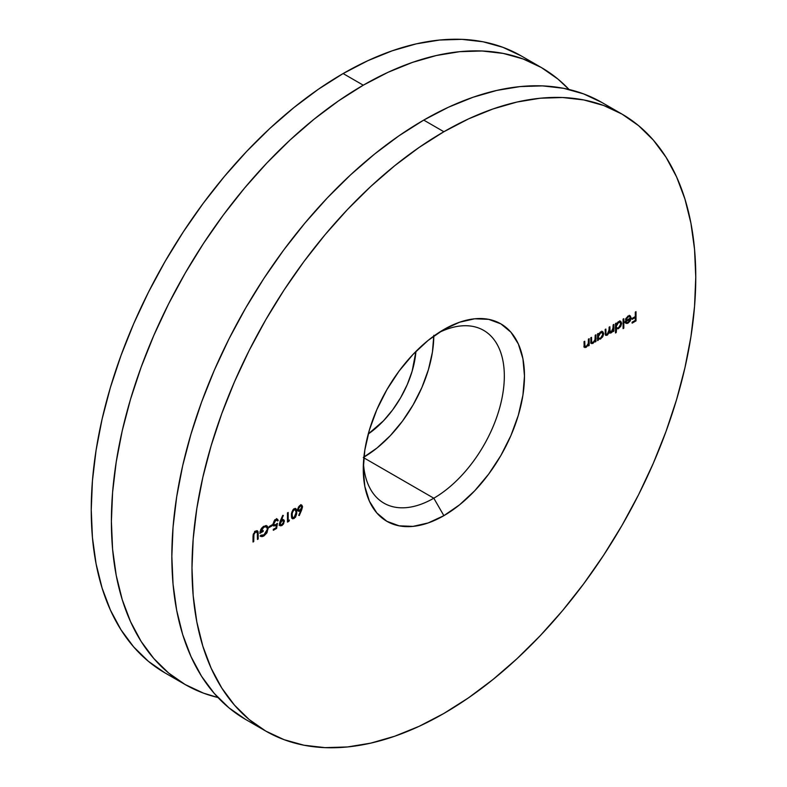 <?xml version="1.0" encoding="UTF-8"?>
<svg xmlns="http://www.w3.org/2000/svg" width="787" height="787" viewBox="0 0 787 787"><rect width="100%" height="100%" fill="white"/><g stroke="black" fill="none" stroke-linecap="round" stroke-linejoin="round"><path stroke-width="1.18" d="M433.804 498.21A99.742 57.589 120 0 0 504.29 378.881A99.742 57.589 120 0 0 438.674 332.714A99.742 57.589 -60 0 1 483.671 330.392A99.742 57.589 -60 0 1 498.958 410.312A99.742 57.589 -60 0 1 433.804 498.21L363.84 457.818L433.804 498.21A99.742 57.589 -60 0 1 383.928 503.149A99.742 57.589 -60 0 1 363.437 463.002A99.742 57.589 120 0 0 433.804 498.21L443.878 515.662L433.804 498.21M443.878 329.507A113.987 65.813 -60 0 1 524.476 376.048A113.987 65.813 -60 0 1 443.878 515.662L459.598 504.792L474.718 490.763L488.658 474.118L500.876 455.496L510.901 435.605L518.348 415.211L522.932 395.104L524.476 376.048L522.932 358.783L518.348 343.978L510.901 332.183L500.876 323.87L488.658 319.345L474.718 318.784L459.598 322.217L443.878 329.507L428.148 340.377L413.027 354.406L399.098 371.051L386.879 389.673L376.855 409.574L369.408 429.958L364.824 450.066L363.269 469.121L364.824 486.386L369.408 501.201L376.855 512.986L386.879 521.309L399.098 525.824L413.027 526.385L428.148 522.952L443.878 515.662A113.987 65.813 -60 0 1 363.269 469.121A113.987 65.813 -60 0 1 443.878 329.517L443.868 329.517A113.987 65.813 -60 0 1 443.878 329.507M601.839 102.458L621.986 114.085A356.226 205.663 -60 0 0 443.878 131.734L468.57 118.876L493.016 108.95L517 102.035L540.266 98.218L562.616 97.519L583.816 99.949L603.668 105.497L621.986 114.085L638.591 125.654L653.318 140.076L666.018 157.223L676.594 176.927L684.916 198.993L690.927 223.213L694.547 249.351L695.767 277.162L694.547 306.369L690.927 336.698L684.916 367.854L676.594 399.53L666.018 431.443L653.318 463.258L638.591 494.689L621.986 525.421L603.668 555.16L583.816 583.629L562.616 610.545L540.266 635.65L517 658.699L493.016 679.476L468.57 697.784L443.878 713.445A356.226 205.663 -60 0 1 265.77 731.084L249.164 719.515L234.437 705.093L221.737 687.946L211.162 668.242L202.839 646.176L196.829 621.956L193.199 595.818L191.989 568.007L193.199 538.8L196.829 508.471L202.839 477.315L211.162 445.639L221.737 413.726L234.437 381.911L249.164 350.481L265.77 319.748L284.077 290.01L303.939 261.54L325.139 234.624L347.48 209.519L370.756 186.47L394.74 165.693L419.186 147.385L443.878 131.734L423.731 120.096A356.226 205.663 120 0 1 601.839 102.458L583.521 93.86L563.669 88.321L542.469 85.881L520.118 86.58L496.843 90.407L472.869 97.313L448.413 107.239L423.731 120.096A356.226 205.663 120 0 0 191.015 434.001A356.226 205.663 120 0 0 245.613 719.446L265.77 731.084A356.226 205.663 -60 0 1 211.162 445.639A356.226 205.663 -60 0 1 443.878 131.734L423.731 120.096L399.039 135.748L374.582 154.055L350.608 174.832L327.333 197.891L304.992 222.996L283.782 249.912L263.93 278.372L245.613 308.12L229.017 338.853L214.29 370.274L201.58 402.098L191.015 434.001L182.682 465.688L176.681 496.843L173.051 527.172L171.841 556.379L173.051 584.19L176.681 610.328L182.682 634.548L191.015 656.614L201.58 676.318L214.29 693.455L229.017 707.887L245.613 719.446M363.909 457.119A99.742 57.589 120 0 0 433.794 336.059M621.986 114.085A356.226 205.663 -60 0 1 676.594 399.53A356.226 205.663 -60 0 1 443.878 713.445L419.186 726.293L394.74 736.219L370.756 743.135L347.48 746.952L325.139 747.65L303.939 745.22L284.077 739.672L265.77 731.084M625.783 323.103L628.134 323.073L627.278 322.581L628.134 323.073L630.417 320.496L629.905 320.201L630.417 320.496L631.095 317.85L630.269 317.377L631.095 317.85L630.151 315.784L628.154 316.079L625.449 319.502L628.665 316.649L629.767 316.689L630.377 318.105L625.144 321.126L625.291 322.276L626.245 323.408L627.455 323.388L629.964 321.303L631.095 317.85L630.259 315.853L628.154 316.079L625.921 318.44L625.449 319.502L626.088 319.522L628.242 316.856L627.564 316.463L629.748 316.689L630.377 318.105L625.144 321.126L626.068 323.319M616.221 328.523L618.592 328.582L617.726 328.09L618.592 328.582L621.661 323.339L620.746 322.808L621.661 323.339L620.776 321.371L618.612 321.588L616.221 324.254L615.503 323.831L616.221 324.254L616.221 323.083L615.503 323.496L615.503 332.97L616.221 332.557L616.221 328.523L618.238 328.759L620.746 326.33L621.661 323.339L620.766 321.362L618.267 321.804L616.221 324.254L616.221 323.083L615.503 323.496L615.503 332.97L616.221 332.557L615.503 332.144L616.221 332.557L616.585 328.809M598.277 338.941L600.648 338.941L599.783 338.449L600.648 338.941L603.718 333.698L602.803 333.167L603.718 333.698L602.832 331.73L600.668 331.947L598.277 334.613L597.559 334.19L598.277 334.613L598.277 333.442L597.559 333.855L597.559 340.604L598.277 340.191L598.277 338.941L600.304 339.118L602.803 336.688L603.718 333.698L602.822 331.721L600.324 332.163L598.277 334.613L598.277 333.442L597.559 333.855L597.559 340.604L598.277 340.191L597.559 339.777L598.277 340.191L598.612 339.207M589.158 338.705L588.44 339.128L588.214 343.87L586.335 346.378L584.908 346.162L584.751 341.253L584.033 341.666L584.21 346.811L584.83 347.52L586.217 347.274L588.44 344.657L588.44 345.877L589.158 345.454L589.158 338.705L588.44 339.128L588.332 343.437L586.335 346.378L584.83 345.916L584.751 341.253L584.033 341.666L584.682 347.451L586.217 347.274L588.44 344.657L588.44 345.877L589.158 345.454L589.158 338.705M294.131 508.805L292.803 510.035L291.465 513.567L291.623 517.521L292.803 518.82L295.45 517.285L296.719 513.773L296.492 509.553L295.764 508.618L294.131 508.805L291.367 515.249L292.439 518.682L294.131 518.515L296.807 512.111L295.794 508.638L294.131 508.805M280.3 520.945L279.375 524.191L280.093 525.805L281.854 525.598L283.645 523.768L284.215 520.335L282.877 519.636L281.107 520.532L283.33 515.495L282.759 515.367L279.375 524.191L280.093 525.805L281.854 525.598L284.402 521.299L283.723 519.784L281.107 520.532L283.33 515.495L282.759 515.367L280.3 520.945M272.194 524.781L269.124 526.562L269.124 527.506L272.194 525.726L272.194 524.781L269.124 526.562L269.124 527.506L272.194 525.726L272.194 524.781M258.008 531.609L256.857 530.674L258.008 531.609L255.509 531.097L253.02 536.429L253.02 542.007L253.739 541.594L253.02 541.181L253.739 541.594L253.739 536.065L253.05 535.662L253.739 536.065L253.827 534.58L253.247 534.245L253.827 534.58L255.549 532.022L254.821 531.599L257.398 532.72L257.438 539.459L258.156 539.046L257.438 538.633L258.156 539.046L258.008 531.609L257.054 530.694L255.509 531.097L253.237 534.265L253.02 542.007L253.739 541.594L253.916 534.206L255.549 532.022L257.339 532.386L257.438 539.459L258.156 539.046L258.156 533.468L257.418 533.055L258.156 533.468L258.008 531.609L257.447 530.841M267.216 526.09L263.753 526.346L259.789 533.37L263.173 531.412L262.356 530.94L263.173 531.412L263.173 530.468L259.966 531.687L260.507 532.002L263.694 527.329L262.937 526.887L266.508 526.985L267.482 529.08L263.92 535.003L260.92 535.199L260.3 536.232L263.901 535.967L266.95 532.838L268.141 527.821L267.216 526.09L265.662 525.647L262.179 527.556L260.841 529.336L259.789 533.37L263.173 531.412L263.173 530.468L260.507 532.002L262.602 528.126L264.393 526.985L266.311 526.887L267.482 529.08L266.399 532.484L264.265 534.796L260.92 535.199L260.3 536.232L261.943 536.626L263.901 535.967L262.937 535.416L263.901 535.967L268.2 528.638L266.96 525.913M276.611 528.392L277.427 523.306L274.938 525.096L273.738 523.867L275.371 520.63L276.453 520.109L277.526 520.994L278.244 520.581L276.699 519.046L274.161 520.896L273.02 524.25L273.709 525.991L276.473 525.096L276.05 527.772L273.325 529.336L273.325 530.29L276.611 528.392L275.784 527.92L276.611 528.392L277.427 523.306L275.666 524.791L274.21 525.008L273.738 523.867L275.765 520.355L278.244 520.581L277.506 519.194L275.804 519.381L273.02 524.25L273.768 526.031L276.473 525.096L276.05 527.772L273.325 529.336L273.325 530.29L276.611 528.392M289.419 520.05L288.19 520.758L288.19 512.465L287.471 512.888L287.471 522.115L288.957 521.26L289.419 520.05L288.19 520.758L288.19 512.465L287.471 512.888L287.471 522.115L288.957 521.26L289.419 520.05M301.657 509.956L302.542 506.759L301.854 505.156L300.122 505.343L298.352 507.172L297.791 510.576L299.09 511.314L300.831 510.419L298.716 515.367L299.267 515.544L301.657 509.956L300.791 509.455L301.657 509.956L302.542 506.759L301.844 505.156L300.122 505.343L297.624 509.612L298.303 511.157L300.831 510.419L298.716 515.367L299.267 515.544L301.657 509.956M595.926 334.8L595.208 335.213L594.982 339.964L593.103 342.463L591.676 342.256L591.509 337.348L590.791 337.761L590.968 342.906L591.598 343.614L592.985 343.368L595.208 340.751L595.208 341.961L595.926 341.548L595.926 334.8L595.208 335.213L595.09 339.531L593.103 342.463L591.598 342.011L591.509 337.348L590.791 337.761L591.45 343.545L592.985 343.368L595.208 340.751L595.208 341.961L595.926 341.548L595.926 334.8M610.368 332.153L611.135 332.891L612.335 331.848L611.824 331.553L612.335 331.848L612.739 330.196L613.152 331.602L613.87 331.189L613.152 330.776L613.87 331.189L613.87 324.441L613.152 324.854L612.817 330.019L611.253 331.986L610.033 331.829L609.866 326.753L609.148 327.166L608.863 332.212L607.249 334.298L605.98 334.062L605.872 329.064L605.154 329.478L605.498 335.105L607.466 334.977L609.276 332.33L609.955 333.137L611.135 332.891L613.152 330.432L613.152 331.602L613.87 331.189L613.87 324.441L613.152 324.854L613.152 327.697L611.253 331.986L609.069 331.327M623.816 318.705L623.097 319.119L623.097 328.592L623.816 328.169L623.816 318.705L623.097 319.119L623.097 328.592L623.816 328.169L623.816 318.705M636.014 311.662L635.296 312.075L635.296 316.571L632.118 318.41L632.118 319.355L635.296 317.515L635.296 320.358L632.118 322.198L632.118 323.142L636.014 320.889L636.014 311.662L635.296 312.075L635.296 316.571L632.118 318.41L632.118 319.355L635.296 317.515L635.296 320.358L632.118 322.198L632.118 323.142L636.014 320.889L636.014 311.662M433.804 335.331L432.447 351.996L428.433 369.595L421.921 387.44L413.145 404.843L402.452 421.143L390.263 435.703L377.032 447.98L363.269 457.493M255.962 531.274L257.398 532.72M256.395 532.14L254.545 531.441M257.123 532.061L257.142 532.888M256.208 531.52L255.313 531.176M262.779 535.445L260.428 536.026M266.508 526.985L263.97 526.228M266.213 525.509L267.196 528.047L266.213 525.509M267.354 528.146L268.2 528.638L267.354 528.146M260.064 535.957L262.888 535.386M260.93 536.045L261.884 535.849M263.389 526.395L265.347 526.326M271.377 525.254L272.194 525.726L271.377 525.254M275.804 524.703L276.473 525.096L275.804 524.703M274.702 525.126L275.539 525.814L273.325 525.608M276.935 519.036L278.244 520.581L276.985 520.148L276.463 518.584M276.08 519.627L277.526 520.994M276.444 520.109L275.912 519.558M276.522 520.414L274.761 519.774M275.037 519.932L275.765 520.355L275.037 519.932M273.079 523.493L273.738 523.867L273.079 523.493M273.02 524.28L274.21 525.008M272.705 525.411L274.771 525.086M280.605 520.246L281.107 520.532L280.605 520.246M283.143 519.627L284.402 521.299L283.379 520.935M281.018 524.909L281.854 525.598L279.66 525.372M279.09 525.224L281.333 524.683M283.35 521.309L282.671 519.184M280.162 520.905L281.146 520.256M281.48 520.148L282.513 520.512M281.815 521.004L283.241 520.837L283.684 521.761L281.894 524.634L280.526 524.781L279.444 523.463L280.093 523.837L281.815 521.004L280.811 520.423L283.527 521.102L283.536 522.588L282.218 524.408L280.654 524.84L280.221 523.021L281.815 521.004M283.241 520.837L281.716 520.128M279.375 524.093L280.526 524.781M287.963 520.63L288.957 521.26L287.471 520.955L287.963 520.63M287.471 520.345L288.19 520.758L287.471 520.345M295.223 508.481L295.725 510.114M296.06 511.678L296.807 512.111L296.06 511.678M293.344 517.787L294.131 518.515L291.977 518.259M295.774 510.615L295.135 508.353M291.79 518.239L293.472 517.698M292.666 517.177L291.436 516.538L292.912 517.679L291.397 514.432L292.085 514.836L292.39 512.337L291.81 512.003L292.39 512.337L294.112 509.76L293.403 509.356L295.332 509.671L296.089 512.524L294.112 517.58L292.912 517.679M293.64 508.982L294.505 509.228M295.332 509.671L293.876 508.963M300.506 509.71L298.785 510.104L297.712 508.786L298.342 509.15L300.083 506.316L299.375 505.903L301.391 506.179L301.824 507.133L300.152 509.946L298.912 510.163L298.381 508.756L299.444 506.808L300.732 506.061L301.795 506.779L300.467 509.73M298.765 515.259L299.267 515.544L298.765 515.259M300.083 509.986L300.831 510.419L300.083 509.986M299.817 509.828L298.991 510.399L299.995 510.979L297.88 510.733M301.254 504.998L302.542 506.759L301.539 506.287M301.519 506.553L300.841 504.575M297.309 510.576L299.404 510.133M297.634 509.415L298.785 510.104M301.391 506.179L299.936 505.47M588.44 345.04L589.158 345.454L588.44 345.04M585.341 346.614L586.217 347.274L584.288 347.008M584.033 344.017L584.751 344.431L584.033 344.017M584.033 345.454L584.83 345.916L584.033 345.454M584.052 345.837L585.223 346.565L584.83 345.916M585.075 345.926L584.347 346.034M583.816 346.939L585.528 346.487M595.208 341.135L595.926 341.548L595.208 341.135M592.109 342.709L592.985 343.368L591.047 343.102M590.791 340.112L591.509 340.525L590.791 340.112M590.801 341.548L591.598 342.011L590.801 341.548M590.821 341.932L591.991 342.65L591.598 342.011M590.584 343.034L592.296 342.581M602.271 331.534L602.704 332.999M597.736 338.685L599.635 338.361L597.274 338.361M598.307 338.794L598.956 338.676M602.704 333.117L601.819 331.14M597.441 335.085L597.963 333.924M600.53 331.888L601.288 332.025M597.953 337.741L597.441 337.161M600.638 338.115L598.937 338.302L597.559 336.383L598.277 336.797L600.638 332.793L599.989 332.409L602.301 332.616L602.999 334.101L600.638 338.115L599.32 338.449L598.445 337.741L598.454 335.665L600.255 333.049L602.301 332.606L602.753 335.41L600.638 338.115M597.559 337.387L598.937 338.302M602.301 332.616L600.776 331.888M606.344 334.475L607.131 335.203L608.892 332.114L609.768 333.058M609.276 332.33L611.135 332.891L609.374 332.576M611.253 331.986L609.148 329.773L609.866 330.186L609.866 326.753L609.148 327.166L609.148 329.792L607.249 334.298L606.256 334.436L605.154 332.301L605.872 332.724L605.872 329.064L605.154 329.478L605.783 335.36L607.131 335.203L605.38 334.888M605.173 333.796L606.256 334.436M605.311 334.898L606.462 334.396M608.941 332.547L610.437 332.104M620.215 321.175L620.648 322.64M615.68 328.277L617.579 328.002L615.218 327.943M616.241 328.405L616.89 328.317M620.648 322.759L620.422 321.519M620.431 321.529L619.763 320.781M615.385 324.726L615.906 323.565M615.896 327.382L615.385 326.802M618.582 327.756L616.88 327.943L615.503 326.025L616.221 326.438L618.582 322.434L617.933 322.05L620.245 322.257L620.943 323.742L618.582 327.756L617.264 328.09L616.388 327.382L616.388 325.306L618.188 322.69L620.235 322.247L620.697 325.051L618.582 327.756M615.503 327.028L616.88 327.943M623.097 327.756L623.816 328.169L623.097 327.756M629.62 315.626L630.082 317.269M625.242 322.827L627.121 322.493L624.77 322.522M629.207 316.659L628.351 315.971M629.256 315.272L630.072 316.945M630.043 317.899L629.698 319.237M629.748 316.689L628.056 315.971M625.134 321.627L625.645 321.981M625.862 321.539L630.298 318.981L629.58 318.568L630.298 318.981L629.6 320.762L628.095 322.267L626.432 322.473L625.144 321.126L625.862 321.539L630.298 318.981L628.095 322.267L626.659 322.562L625.862 321.539M625.173 321.676L626.432 322.473M635.001 316.738L635.001 317.348L635.001 316.738M635.188 320.417L636.014 320.889L635.188 320.417M634.47 317.043L635.296 317.515L634.47 317.043M294.112 517.58L292.439 517.118L292.154 513.626L293.158 510.655L295.125 509.582L296.03 511.294L295.932 514.6L294.112 517.58M415.93 351.415A74.804 43.187 -60 0 1 368.277 433.971L383.515 420.789L392.664 409.87L400.681 397.642L407.253 384.587L412.142 371.208L415.93 351.415M185.161 684.542L203.479 693.14L217.969 697.528A356.226 205.663 -60 0 1 185.161 684.542L168.566 672.983L153.839 658.552L141.129 641.415L130.563 621.71L122.231 599.645L116.23 575.425L112.6 549.287L111.39 521.476L112.6 492.268L116.23 461.939L122.231 430.784L130.563 399.098L141.129 367.195L153.839 335.38L168.566 303.949L185.161 273.217L203.479 243.468L223.331 215.008L244.531 188.093L266.882 162.988L290.157 139.929L314.131 119.152L338.587 100.844L363.269 85.193A356.226 205.663 -60 0 1 541.387 67.554A356.226 205.663 -60 0 1 569.031 89.472L557.983 79.113L541.387 67.554L523.07 58.956L503.218 53.418L482.008 50.988L459.667 51.686L436.392 55.503L412.418 62.409L387.961 72.335L363.269 85.193L343.122 73.555A356.226 205.663 120 0 1 521.23 55.916L502.923 47.328L483.061 41.78L461.861 39.35L439.52 40.048L416.244 43.865L392.26 50.781L367.814 60.707L343.122 73.555A356.226 205.663 120 0 0 110.406 387.47A356.226 205.663 120 0 0 165.014 672.915L185.161 684.542A356.226 205.663 -60 0 1 130.563 399.098A356.226 205.663 -60 0 1 363.269 85.193L343.122 73.555L318.43 89.216L293.984 107.524L270 128.301L246.734 151.35L224.384 176.455L203.184 203.371L183.332 231.84L165.014 261.579L148.409 292.311L133.682 323.742L120.982 355.557L110.406 387.47L102.084 419.146L96.073 450.302L92.453 480.631L91.233 509.838L92.453 537.649L96.073 563.787L102.084 588.007L110.406 610.073L120.982 629.777L133.682 646.924L148.409 661.346L165.014 672.915M620.245 322.257L619.241 321.676M521.23 55.916L541.387 67.554"/></g></svg>
